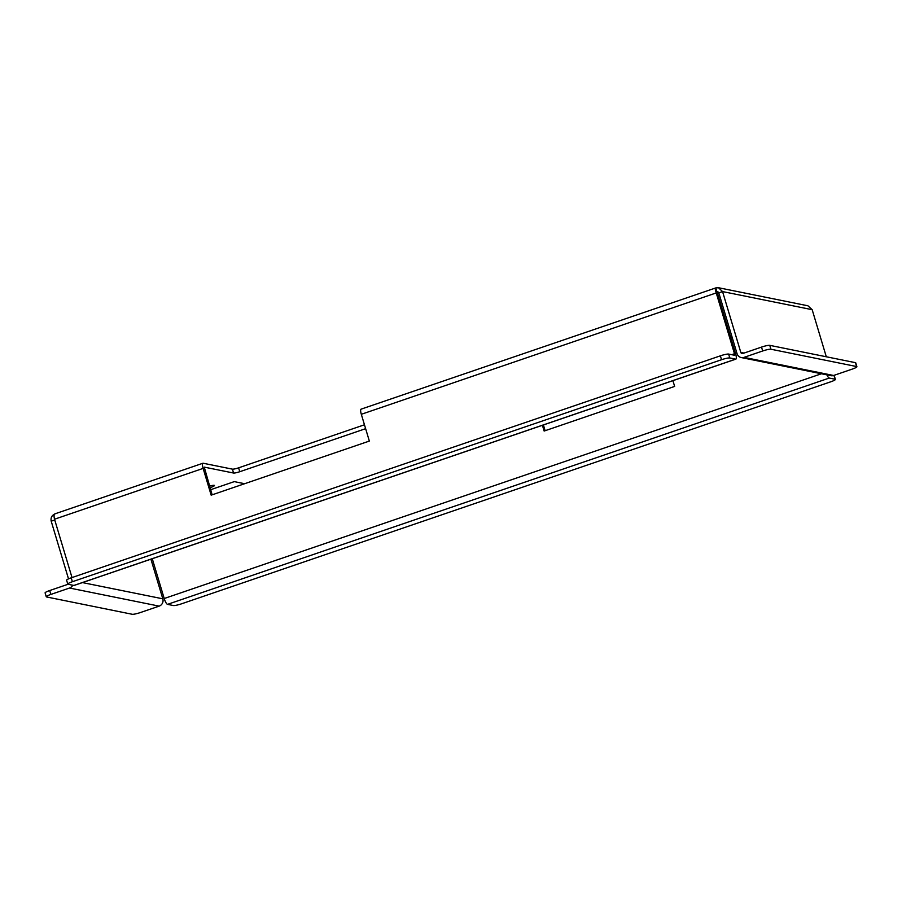 <?xml version="1.0" encoding="UTF-8"?>
<svg xmlns="http://www.w3.org/2000/svg" width="902" height="902" viewBox="0 0 902 902"><rect width="100%" height="100%" fill="white"/><g stroke="black" fill="none" stroke-linecap="round" stroke-linejoin="round"><path stroke-width="1.35" d="M209.546 486.088A6.01 0.857 -16.7 0 1 214.462 485.49A6.01 0.857 -16.7 0 1 210.425 487.565A6.01 0.857 -16.7 0 1 210.031 487.7M365.637 428.675L239.774 471.712A5.164 0.733 -16.7 0 1 233.573 473.031L204.247 467.123L212.162 494.826M210.628 489.718L234.283 481.623L244.634 483.72M233.573 473.031L232.412 469.141L203.142 463.233A5.807 1.477 -108.9 0 0 202.916 463.245L54.74 513.914M232.412 469.141A5.164 0.733 163.3 0 0 238.613 467.834L239.774 471.712M364.464 424.786L238.613 467.834M68.518 578.881L51.2 521.176C50.568 517.737 51.842 515.313 55.011 513.892C53.94 514.072 53.77 515.843 54.515 519.225L203.13 468.397A5.807 1.477 -108.9 0 1 202.916 463.245M361.33 409.136A5.807 1.477 71.1 0 0 361.104 409.147A5.807 1.477 71.1 0 0 361.319 414.3L716.233 292.925C715.162 289.655 715.004 287.997 715.748 287.93L361.104 409.147M826.3 356.775L812.172 309.69L807.91 305.789L718.499 287.727L722.558 291.583L718.804 292.868L716.898 291.808L717.406 293.161L716.233 292.925L734.476 353.742L731.691 354.7M203.13 468.397L211.158 495.164L369.346 441.067L361.319 414.3M54.515 519.225L72.013 577.562M734.476 353.742L734.544 355.253L728.624 354.08L729.797 357.959L735.637 359.143A5.807 1.477 71.1 0 0 735.863 359.131A5.807 1.477 71.1 0 0 735.649 353.979L717.406 293.161M545.135 430.705L543.41 424.955M672.915 380.667L674.64 386.417L544.143 431.043L542.418 425.293M826.92 374.871A5.807 1.477 71.1 0 0 829.242 378.062L835.094 379.235A6.866 0.981 163.3 0 1 835.387 379.415A6.866 0.981 163.3 0 1 830.787 381.783L181.618 603.788A6.866 0.981 163.3 0 1 173.376 605.535L167.524 604.363A5.807 1.477 -108.9 0 1 164.209 598.522L152.269 558.721M150.916 559.184L162.811 598.815A5.807 5.547 101.4 0 1 159.158 606.133L140.486 612.514A6.866 0.981 163.3 0 1 132.244 614.273L46.566 596.955A6.866 0.981 163.3 0 1 46.261 596.786L45.1 592.896A6.866 0.981 -16.7 0 1 49.711 590.528L50.873 594.418A6.866 0.981 163.3 0 0 46.261 596.786M717.688 291.752L716.921 291.82L715.748 287.93L718.499 287.727M812.172 309.69L722.558 291.583L740.801 352.4A1.703 1.624 -78.6 0 0 742.842 353.483L761.513 347.101A6.866 0.981 -16.7 0 1 769.756 345.342L770.928 349.232A6.866 0.981 163.3 0 0 762.686 350.979L744.015 357.372A5.807 5.547 -78.6 0 1 741.207 357.553L830.821 375.66A5.807 5.547 101.4 0 0 833.628 375.48L852.289 369.087A6.866 0.981 163.3 0 0 856.9 366.719A6.866 0.981 163.3 0 0 856.607 366.55L770.928 349.232M718.804 292.868L737.058 353.685A5.807 5.547 -78.6 0 0 741.207 357.553M54.74 519.969L51.2 521.176M835.094 379.235L833.933 375.367A6.866 0.981 -16.7 0 1 834.226 375.525L835.387 379.415M856.607 366.55L855.434 362.66L769.756 345.342M855.434 362.66A6.866 0.981 -16.7 0 1 855.739 362.829L856.9 366.719M735.863 359.131L74.144 585.432A5.807 1.477 -108.9 0 1 73.919 585.443L68.067 584.259L49.711 590.528M729.797 357.959A6.866 0.981 163.3 0 0 721.544 359.718L72.385 581.722A6.866 0.981 163.3 0 0 67.774 584.09A6.866 0.981 163.3 0 0 68.067 584.259M721.544 359.718L720.382 355.828L71.213 577.832L72.385 581.722M720.382 355.828A6.866 0.981 -16.7 0 1 728.624 354.08M67.774 584.09L66.613 580.2A6.866 0.981 -16.7 0 1 71.213 577.832M50.873 594.418L69.544 588.025A5.807 5.547 -78.6 0 0 72.769 585.218M731.567 335.386L730.214 335.848M716.887 291.82L718.375 292.113M730.767 337.709L732.12 337.247M164.209 598.522L821.429 373.766M82.477 582.591L162.811 598.815M744.071 353.065L740.801 352.4M167.524 604.363L829.242 378.062M833.628 375.48L744.015 357.372M762.686 350.979L761.513 347.101M735.637 359.143L73.919 585.443M69.544 588.025L159.158 606.133"/></g></svg>
